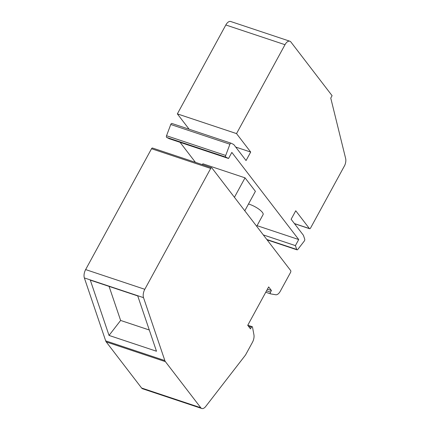<?xml version="1.0" encoding="UTF-8"?>
<svg xmlns="http://www.w3.org/2000/svg" width="430" height="430" viewBox="0 0 430 430"><rect width="100%" height="100%" fill="white"/><g stroke="black" fill="none" stroke-linecap="round" stroke-linejoin="round"><path stroke-width="0.64" d="M284.999 44.698L236.527 133.601L177.359 113.88L225.831 24.978L284.999 44.698A7.202 3.709 -71.6 0 1 289.852 41.221A7.202 3.709 -71.6 0 1 290.884 41.984L332.084 95.67L330.761 98.099L345.645 158.514A7.202 3.709 -71.6 0 1 344.779 165.287L310.578 228.013A1.441 0.742 -71.6 0 1 309.611 228.712A1.441 0.742 -71.6 0 1 309.401 228.556L295.754 210.775L291.121 219.268L303.408 235.275L304.709 239.123A1.441 0.742 -71.6 0 1 304.263 241.085L297.813 249.427A1.441 0.742 -71.6 0 1 297.033 249.83A1.441 0.742 -71.6 0 1 296.824 249.679A1.441 0.742 -71.6 0 1 296.716 249.464L295.41 245.616L298.716 239.548L231.845 152.413L228.54 158.482L225.863 157.143A1.441 0.742 -71.6 0 1 225.707 157.009A1.441 0.742 -71.6 0 1 225.702 155.461L229.926 144.222A1.441 0.742 -71.6 0 1 231.05 143.19A1.441 0.742 -71.6 0 1 231.103 143.206L233.775 144.544L246.057 160.551L250.69 152.053L235.704 147.06M177.359 113.88L189.13 129.215M236.527 133.601L250.69 152.053M257.059 225.659L298.716 239.548M263.3 234.914L295.41 245.616M229.926 144.222L170.758 124.501L166.534 135.746A1.441 0.742 -71.6 0 0 166.539 137.294A1.441 0.742 -71.6 0 0 166.695 137.423L169.372 138.761L228.54 158.482M170.758 124.501A1.441 0.742 -71.6 0 1 171.882 123.469A1.441 0.742 -71.6 0 1 171.935 123.491L230.996 143.174M225.831 24.978A7.202 3.709 -71.6 0 1 230.684 21.5L289.852 41.221M195.435 162.341L180.073 142.33M234.431 197.295L245.041 177.837L202.863 163.782L202.385 164.658M245.041 177.837L255.404 191.345L244.794 210.802M256.705 226.314L263.085 214.613A10.804 3.048 -151.4 0 0 262.381 212.366A10.804 3.048 -151.4 0 0 248.486 204.03M266.546 290.809L270.534 292.137A1.225 0.629 -71.6 0 0 270.411 293.738A1.225 0.629 -71.6 0 0 270.583 293.867A1.225 0.629 -71.6 0 0 270.631 293.878L275.743 294.754A7.202 3.709 -71.6 0 0 280.312 291.201L290.529 272.469A1.441 0.742 -71.6 0 0 290.675 270.583L211.877 167.91A1.441 0.742 -71.6 0 0 211.673 167.754L152.505 148.033A1.441 0.742 -71.6 0 0 151.532 148.732L85.64 269.583L144.808 289.304L210.7 168.447A1.441 0.742 -71.6 0 1 211.673 167.754M201.799 408.5L142.636 388.779A7.202 3.709 -71.6 0 1 141.604 388.016L106.237 341.931A7.202 3.709 -71.6 0 1 105.683 340.856L164.851 360.577A7.202 3.709 -71.6 0 0 165.405 361.651L200.772 407.731A7.202 3.709 -71.6 0 0 201.799 408.5A7.202 3.709 -71.6 0 0 205.712 406.479L245.025 355.653A7.202 3.709 -71.6 0 0 245.965 354.196L252.437 342.328A7.202 3.709 -71.6 0 0 253.926 334.771L252.507 327.128A1.225 0.629 -71.6 0 0 252.378 326.811A1.225 0.629 -71.6 0 0 252.2 326.682A1.225 0.629 -71.6 0 0 251.378 327.273L250.491 328.896L247.734 325.306L268.664 286.923L271.416 290.513L270.534 292.137M164.851 360.577L143.523 297.651A7.202 3.709 -71.6 0 1 144.808 289.304M105.683 340.856L84.355 277.93A7.202 3.709 -71.6 0 1 85.64 269.583M156.493 351.24L137.745 295.937L90.295 280.123L109.037 335.427L156.493 351.24M149.291 330.004L120.626 320.447L109.08 286.385M109.037 335.427L120.626 320.447M267.428 289.186L271.416 290.513M296.716 249.464L266.82 239.499M309.401 228.556L294.421 223.562M225.702 155.461L166.534 135.746M225.863 157.143L166.695 137.423M210.7 168.447L151.532 148.732M143.523 297.651L84.355 277.93M165.405 361.651L106.237 341.931M270.54 293.846L265.756 292.255L270.583 293.867M251.378 327.273L248.513 326.316M200.772 407.731L141.604 388.016M309.611 228.712L294.507 223.675M231.05 143.19L171.882 123.469M252.2 326.682L247.787 325.209M297.033 249.83L267.089 239.854"/></g></svg>
